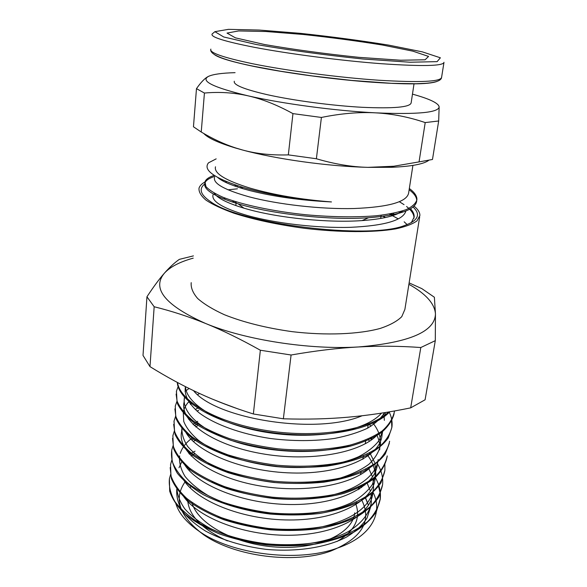 <?xml version="1.0" encoding="UTF-8"?>
<svg xmlns="http://www.w3.org/2000/svg" width="587" height="587" viewBox="0 0 587 587"><rect width="100%" height="100%" fill="white"/><g stroke="black" fill="none" stroke-linecap="round" stroke-linejoin="round"><path stroke-width="0.88" d="M215.48 166.781C213.815 173.348 225.415 180.473 250.275 188.178C274.048 194.994 301.109 199.587 331.464 201.935C299.421 200.086 263.71 193.923 240.054 186.468C213.382 177.575 202.867 169.694 208.524 162.819L216.17 158.864M203.77 133.498C207.989 138.084 218.65 142.949 235.754 148.093L242.725 150.052C276.095 159.136 328.302 166.4 367.961 167.361L391.39 167.31C410.893 166.473 423.286 164.199 428.576 160.486M397.971 218.731L389.43 214.05M237.427 188.809L228.027 189.821M413.967 218.254C414.151 214.438 411.678 210.513 406.556 206.492M404.047 204.65L399.417 201.759M214.629 176.445C209.075 178.206 205.824 180.422 204.87 183.085M204.76 183.496C203.506 189.792 214.637 196.579 238.153 203.858C271.686 213.991 329.432 220.514 368.548 217.74C399.674 215.29 415.728 209.676 416.711 200.901C416.858 197.305 414.334 193.585 409.146 189.755M407.151 224.601L404.164 221.82M392.432 214.292L391.309 213.712M411.311 222.671L414.18 216.992C414.327 214.321 413.109 211.569 410.533 208.752M214.174 175.381C208.972 177.105 205.905 179.248 204.98 181.809L205.934 186.556C209.016 190.012 214.71 193.585 223.016 197.269C241.727 204.614 272.654 211.327 306.333 214.798C332.191 217.087 355.428 217.417 376.054 215.789C388.447 214.35 398.5 212.296 406.211 209.618C412.404 206.653 415.97 203.322 416.909 199.624C417.056 196.036 414.532 192.338 409.337 188.522M236.877 185.448L234.088 185.815M213.022 194.84L213.008 194.877C211.364 201.4 222.877 208.29 247.531 215.561C275.31 223.287 317.134 228.306 350.322 227.33C384.771 225.746 403.291 220.301 405.881 210.997M214.548 177.465C212.92 183.482 224.535 189.953 249.38 196.894M249.409 196.902C277.702 204.379 320.48 209.368 353.983 208.524C388.763 207.108 406.974 201.935 408.633 192.998L412.91 165.402M331.464 201.935C301.006 200.424 273.858 196.652 250.033 190.628L243.003 188.698C230.427 184.934 222.018 181.214 217.77 177.531M402.799 210.858C395.998 215.862 382.423 219.105 362.062 220.595C328.008 223.075 278.92 217.938 248.154 209.368L243.957 208.18C227.176 203.087 217.263 198.068 214.204 193.13M225.166 182.117L226.729 181.735M398.822 212.032L399.659 212.81M223.39 198.824L225.496 198.245M209.009 76.134L208.678 76.288C205.171 77.873 201.106 81.997 196.476 88.652L193.461 126.785L201.238 132.016L204.43 93.047C219.325 91.704 233.831 92.621 247.949 95.806C262.037 98.946 277.035 104.882 292.95 113.621L288.334 154.88C271.656 155.401 256.453 153.794 242.725 150.052L235.519 147.909C224.249 144.233 212.817 138.936 201.238 132.016M419.052 161.895L393.767 166.238L367.961 167.361C351.73 166.979 334.539 164.103 316.386 158.754L321.405 117.451C341.01 113.46 359.068 111.926 375.57 112.843C392.116 113.731 408.662 116.974 425.208 122.58L419.052 161.895L432.48 159.481L438.68 120.981L439.149 106.768L438.394 105.124M425.208 122.58L438.68 120.981M316.386 158.754L288.334 154.88M292.95 113.621L321.405 117.451M196.476 88.652L204.43 93.047M412.47 94.14L414.774 94.786C430.183 99.203 438.313 103.195 439.149 106.768C438.849 112.601 417.658 114.626 375.57 112.843C335.316 110.811 282.061 103.664 247.949 95.806C212.956 87.36 199.866 80.852 208.678 76.288C213.22 74.27 221.798 73.067 234.404 72.685L235.079 72.663M414.033 83.772L411.142 102.916C410.064 107.216 393.826 108.683 362.436 107.311C332.183 105.697 293.309 100.516 267.195 94.668C244.082 89.312 233.12 84.829 234.301 81.226M413.043 207.02C421.099 214.482 418.193 220.675 404.311 225.613C368.614 239.907 239.327 223.801 210.373 201.524C200.416 194.686 198.56 188.823 204.804 183.929M360.535 486.08L361.541 487.584M190.43 468.844L188.787 470.055M175.535 502.516C178.228 512.686 186.13 522.291 199.235 531.338C231.968 554.583 297.983 562.72 337.525 548.053C371.542 536.437 383.678 512.818 372.914 492.067M367.183 483.072L366.868 482.683M361.511 499.566C372.341 520.962 362.128 538.118 330.855 551.032C294.799 564.349 234.367 556.557 203.557 534.691C179.086 516.244 173.092 498.407 185.573 481.171M365.356 497.292L368.269 504.879L365.202 497.387M359.383 489.015L358.503 488.002M393.092 215.495L390.084 213.932M391.507 213.675L393.811 215.253M234.147 202.647L236.128 202.361M383.032 216.354L385.586 217.506M190.665 469.028L189.014 470.304M176.819 489.022C176.203 496.059 177.964 503.257 182.102 510.609C187.664 517.888 195.478 524.705 205.56 531.074C222.576 540.245 242.725 546.336 265.992 549.351C296.545 552.198 326.467 547.524 346.469 537.09C355.619 531.477 362.48 525.138 367.044 518.072L370.61 507.029L371.344 502.362C369.443 513.522 361.761 523.274 348.282 531.624C329.131 541.889 300.419 546.879 270.512 544.692C247.707 542.256 227.558 536.804 210.058 528.315C199.587 522.379 191.186 515.929 184.868 508.966C179.901 501.885 177.223 494.87 176.834 487.914M364.945 485.016L364.373 484.114M194.84 453.465L191.12 455.989M182.109 494.115C194.833 516.267 241.565 535.608 288.555 535.271C335.581 535.065 370.852 515.679 372.826 492.97L373.581 488.252C370.646 506.83 352.648 519.877 319.577 527.383C287.63 533.524 246.797 528.938 218.093 516.391M366.53 470.576L365.657 469.314M196.058 439.773L193.328 441.534M185.646 448.204L185.265 448.637M182.762 478.471C194.796 500.329 241.712 519.965 289.45 519.987C337.232 520.199 373.185 501.173 375.093 478.765C375.863 470.429 373.119 462.285 366.853 454.338M197.291 425.964L195.713 426.918M187.657 433.272L186.93 434.042M183.482 462.703C194.745 484.26 241.888 504.094 290.352 504.526C338.875 505.106 375.563 486.513 377.368 464.405L377.852 461.36M369.553 441.189L367.917 439.186M189.799 418.215L188.662 419.309M181.977 427.402L181.61 431.768C177.157 451.19 207.431 475.697 254.971 485.009C302.444 494.445 354.467 485.244 371.857 465.777M379.672 449.877C380.178 444.821 379.18 439.773 376.663 434.732M370.955 426.235L368.812 423.843M192.081 403.005L190.459 404.421M185.03 430.777C194.715 451.586 242.182 471.787 292.172 472.983C342.221 474.362 380.383 456.635 382.02 435.202M378.813 420.233L378.336 419.353M351.077 444.843C320.957 454.551 273.388 453.502 237.273 442.363C201.084 431.232 181.163 412.368 184.509 397.194L184.083 402.19C179.563 420.813 211.496 444.704 260.745 453.502C309.936 462.468 362.421 452.929 378.167 433.793M384.36 420.351L383.847 412.771M185.389 386.62L185.345 387.156C184.186 395.557 188.845 404.172 199.309 412.984C214.585 424.372 240.487 433.932 270.071 438.46C292.935 441.329 314.522 441.299 334.825 438.364C347.394 435.899 358.231 432.546 367.345 428.29C375.24 423.601 380.985 418.392 384.566 412.654M193.505 390.626C215.458 418.751 316.033 435.4 362.098 415.765M237.911 408.875L219.208 401.904M381.477 413.138C366.486 430.77 317.604 440.015 269.484 432.817C221.314 425.722 186.196 404.575 185.477 386.664M385.263 412.544L385.145 415.361M382.797 430.271L379.378 440.052C374.844 446.289 367.924 451.843 358.628 456.715C338.259 465.74 307.515 469.505 275.963 466.562C244.522 462.96 215.95 453.098 198.942 440.698C191.399 434.365 186.336 427.952 183.753 421.459L183.247 412.118C184.098 408.075 186.196 404.34 189.542 400.914M197.658 394.596L199.587 393.488M372.356 422.347C378.454 429.757 381.154 437.308 380.442 445.005C379.048 451.851 375.203 458.264 368.915 464.258C361.262 469.871 351.488 474.545 339.587 478.273C319.937 483.116 298.093 484.517 274.048 482.485C250.157 479.498 229.436 473.746 211.878 465.22C201.495 459.342 193.417 453.076 187.649 446.421C183.32 439.729 181.442 433.221 182.029 426.881M187.011 416.785L187.502 416.198M195.251 409.565L198.545 407.547M371.167 437.697L372.275 439.252M378.138 459.577C376.355 476.996 353.712 492.676 318.492 497.651C283.33 502.633 239.687 495.773 212.068 481.582M192.991 424.364L197.709 421.319M369.847 452.841L374.616 462.468M374.961 463.649L375.841 473.995L372.363 484.51C367.785 491.216 360.902 497.226 351.708 502.538C331.523 512.356 301.27 516.685 270.277 513.772C246.687 510.778 226.23 504.864 208.921 496.03C198.685 489.918 190.731 483.387 185.052 476.439C180.818 469.431 178.998 462.593 179.6 455.923M180.231 453.391C182.197 447.382 186.417 442.092 192.888 437.52M368.423 467.839L372.532 476.915M372.965 478.537L373.581 488.252M178.998 467.766L182.058 461.199M188.86 453.524L190.379 452.284M360.667 473.856L361.049 474.296M366.934 482.646L370.448 491.216M370.94 493.307L371.344 502.362M186.967 467.883L188.053 466.914M358.613 487.291L359.809 488.744M195.038 451.19L189.425 454.169M170.641 474.362L169.416 478.757C168.696 486.271 170.59 493.975 175.087 501.863C181.09 509.692 189.579 517.044 200.556 523.912C218.569 533.634 241.631 540.686 266.527 543.789C291.548 546.057 316.011 544.046 336.424 538.242C349.126 533.73 359.582 528.153 367.785 521.505C374.528 514.432 378.688 506.889 380.266 498.891C381.007 491.642 379.319 484.48 375.203 477.407M368.878 468.653L368.24 467.942M194.37 438.584L191.729 439.957M171.859 460.01L170.553 464.544L170.934 475.668C173.561 483.372 178.83 490.952 186.754 498.414C196.117 505.634 207.651 512.04 221.358 517.646C236.047 522.606 251.72 526.201 268.376 528.439C293.551 530.685 318.169 528.836 338.64 523.164C351.415 518.783 361.9 513.346 370.111 506.852C376.847 499.926 381.007 492.544 382.577 484.723C383.252 477.635 381.535 470.635 377.441 463.715M370.302 454.294L369.23 453.164M197.459 424.078L194.253 425.59M173.121 445.533L171.705 450.185L172.108 461.044C174.787 468.573 180.106 475.998 188.06 483.321C197.518 490.387 209.141 496.69 222.921 502.215C237.698 507.102 253.481 510.661 270.247 512.899C295.562 515.181 320.311 513.39 340.893 507.924C353.697 503.653 364.219 498.356 372.466 492.031C379.202 485.266 383.348 478.053 384.889 470.392L384.889 464.361M371.63 439.736L370.081 438.21M198.692 410.298L196.946 411.069M187.576 416.256L186.952 416.682M174.398 430.843L172.886 435.664L173.304 446.259C176.012 453.612 181.383 460.876 189.418 468.044C198.92 474.978 210.623 481.164 224.52 486.594C239.393 491.422 255.272 494.944 272.141 497.167C297.631 499.471 322.49 497.798 343.168 492.486C356.038 488.362 366.596 483.204 374.836 477.026C381.601 470.436 385.732 463.392 387.237 455.908L387.068 456.972C385.564 464.39 381.521 471.376 374.924 477.921C366.838 484.055 356.492 489.206 343.894 493.373C323.642 498.745 299.165 500.579 273.997 498.539C257.282 496.477 241.477 493.131 226.582 488.516C212.633 483.27 200.761 477.253 190.966 470.466C182.623 463.429 176.863 456.253 173.708 448.945L172.519 438.357M190.041 401.339L188.809 402.11M175.689 416.044L174.053 420.982L174.522 431.306C177.252 438.482 182.667 445.577 190.768 452.584C200.358 459.379 212.142 465.447 226.112 470.796C241.103 475.536 257.084 479.021 274.063 481.252C299.678 483.549 324.714 482.008 345.464 476.879C358.386 472.873 368.981 467.868 377.25 461.866C383.993 455.439 388.117 448.571 389.621 441.263M189.073 388.469L185.022 391.419M177.032 401.046L175.264 406.145L175.726 416.183C178.521 423.168 183.988 430.095 192.132 436.955C201.796 443.596 213.668 449.539 227.756 454.793C242.827 459.467 258.911 462.916 276 465.124C301.791 467.479 326.93 465.997 347.798 461.074C360.77 457.207 371.395 452.35 379.679 446.516C386.451 440.272 390.56 433.58 392.006 426.448C392.476 421.605 391.522 416.755 389.13 411.905M178.382 385.879L176.46 391.133L176.988 400.884C179.776 407.694 185.294 414.437 193.534 421.128C203.263 427.629 215.216 433.448 229.4 438.599C244.588 443.2 260.782 446.604 277.967 448.82C303.912 451.154 329.219 449.84 350.153 445.078C363.192 441.351 373.853 436.655 382.137 430.99C388.91 424.922 393.004 418.414 394.442 411.48L394.486 410.973M177.523 382.533C180.033 401.332 217.359 423.139 268.105 430.777C318.785 438.548 370.683 429.721 388.528 412.008M393.041 213.375L395.036 214.82M231.733 201.862L235.057 201.334M169.408 478.757L169.68 491.187C172.27 499.067 177.494 506.816 185.353 514.432C194.642 521.792 206.088 528.315 219.692 534.001C234.272 539.035 249.842 542.674 266.395 544.919C283.095 546.24 299.267 545.983 314.903 544.149C329.791 541.412 342.859 537.362 354.108 531.991C364.006 525.989 371.417 519.224 376.333 511.688L380.207 498.921L380.06 492.845L378.424 485.772M170.171 467.56L171.389 478.654C174.559 486.293 180.268 493.762 188.522 501.071C198.215 508.085 209.948 514.293 223.72 519.678C238.417 524.396 254.01 527.772 270.497 529.804C287.072 530.956 303.068 530.597 318.492 528.718C333.159 526.011 345.992 522.034 356.991 516.795C366.706 510.976 373.948 504.431 378.732 497.138L382.57 484.723M171.631 451.242C170.949 458.425 172.894 465.807 177.45 473.379C183.577 480.907 192.191 487.995 203.3 494.643C221.57 504.05 244.933 510.947 270.108 514.043C287.014 515.401 303.369 515.239 319.167 513.552C334.201 510.998 347.387 507.175 358.716 502.083C368.665 496.375 376.098 489.918 381.014 482.712L384.896 470.392M173.657 424.284L175.102 434.512C178.441 441.556 184.318 448.483 192.719 455.277C202.53 461.83 214.394 467.648 228.306 472.74C243.113 477.246 258.823 480.526 275.435 482.573C292.143 483.842 308.278 483.71 323.841 482.176C338.67 479.865 351.694 476.38 362.905 471.713C372.796 466.482 380.259 460.546 385.299 453.898L389.291 443.449M174.889 408.897L176.203 418.935C179.453 425.883 185.345 432.722 193.864 439.443C203.821 445.944 215.869 451.719 230.023 456.774C245.131 461.243 261.134 464.5 278.033 466.548C295.026 467.773 311.411 467.626 327.172 466.093C342.133 463.774 355.208 460.281 366.398 455.615C376.23 450.412 383.524 444.506 388.278 437.895L391.845 427.541L391.522 420.527M176.093 394.024L177.465 403.702C180.781 410.401 186.673 417.005 195.133 423.521C205.039 429.816 217.029 435.437 231.102 440.389C246.1 444.792 262.022 448.035 278.862 450.119C304.822 452.284 328.375 451.036 349.522 446.377C362.333 442.752 372.899 438.196 381.212 432.7C388.08 426.815 392.38 420.483 394.104 413.696M177.289 382.401C178.397 401.545 216.148 424.218 268.164 432.032C320.128 439.949 373.009 430.374 389.651 411.817M212.604 399.204L228.49 405.485M291.086 355.003C315.49 350.747 337.965 348.062 358.496 346.954C379.085 345.816 399.857 346.007 420.806 347.526L410.68 407.862C389.232 412.294 368.438 415.398 348.296 417.166C328.221 418.964 306.575 419.507 283.36 418.802L291.086 355.003L260.357 350.234L253.364 413.974C233.575 407.767 215.554 400.899 199.294 393.356C182.961 385.813 166.517 376.898 149.978 366.626L154.168 306.752C171.536 311.044 188.647 316.613 205.509 323.444C222.304 330.224 240.582 339.147 260.357 350.234M420.806 347.526L435.297 340.658L435.451 313.81L434.373 297.242L421.848 288.635L409.124 282.89M435.297 340.658L425.091 399.784L410.68 407.862M193.417 255.881L179.314 259.373C174.486 262.756 169.511 267.364 164.389 273.19C159.312 278.95 153.493 286.808 146.948 296.78L143.008 355.414L149.978 366.626M146.948 296.78L154.168 306.752M283.36 418.802L253.364 413.974M408.897 284.291C425.751 293.713 434.6 303.552 435.451 313.81C435.092 331.596 409.44 342.639 358.496 346.954C309.642 349.984 245.117 339.924 205.509 323.444C165.218 305.343 151.512 288.591 164.389 273.19C170.171 266.865 179.783 261.853 193.233 258.148M419.683 216.823L404.883 309.415L401.765 316.657C397.238 321.177 390.12 325.081 380.427 328.368C359.075 334.297 326.203 335.683 292.172 331.662C266.204 328.016 243.605 322.366 224.373 314.713C212.978 309.51 204.085 304.117 197.709 298.541C192.888 292.994 190.724 287.703 191.208 282.655M354.702 512.869C352.882 533.245 319.093 549.703 277.086 547.128C235.086 544.736 197.137 523.692 191.956 502.472M355.986 504.453C360.873 518.893 354.504 531.257 336.879 541.544M227.404 540.891C201.605 529.078 188.332 515.144 187.583 499.104M190.144 487.834L191.245 485.801M414.055 206.11C418.039 209.361 419.984 212.501 419.888 215.546L417.012 220.859C412.558 224.087 405.404 226.773 395.557 228.901C373.809 232.621 339.924 232.533 304.616 228.328C277.666 224.696 254.142 219.67 234.052 213.257C222.143 208.965 212.824 204.621 206.103 200.226C200.996 195.919 198.633 191.89 199.015 188.148C199.741 185.852 201.715 183.797 204.929 181.977M443.919 62.787L441.593 77.323C440.925 81.725 419.947 82.694 378.652 80.228C338.67 77.513 286.727 70.689 252.608 63.741C222.913 57.489 209.001 52.61 210.872 49.11M214.71 54.811C219.45 58.098 232.577 61.987 254.076 66.47C284.482 72.707 329.322 78.849 366.706 81.82C405.617 84.667 429.024 84.543 436.926 81.439M214.827 31.727L212.127 33.995C210.285 36.959 224.307 41.391 254.2 47.283C288.54 53.857 340.798 60.644 380.956 63.682C422.42 66.529 443.427 66.067 443.992 62.303M256.218 44.487L223.735 36.981L214.871 31.669L228.409 29.35L259.138 30.054L300.485 33.356C331.163 36.651 360.535 40.562 388.601 45.104L422.324 51.861L440.389 57.797L437.11 61.642L410.064 62.229L362.971 59.008C324.435 54.987 288.848 50.144 256.218 44.487M264.576 44.524L235.438 37.854L227.022 33.077L238.667 30.935L266.006 31.515L303.193 34.472C330.914 37.443 357.41 40.98 382.68 45.074L412.8 51.142L428.554 56.425L425.105 59.786L400.694 60.234L358.914 57.343C324.934 53.791 293.493 49.513 264.576 44.524M243.003 188.698L240.054 186.468M362.062 220.595L368.548 217.74M243.957 208.18L238.153 203.858M237.72 185.727L237.596 187.018M236.179 201.855L235.82 205.575M381.168 215.246L380.699 218.459M391.39 167.31L393.767 166.238M210.682 49.895C210.682 55.002 224.909 60.446 253.371 66.228L280.747 71.269L312.005 75.899L351.65 80.426L391.404 83.31L415.963 83.743L425.663 83.303C435.642 82.54 440.94 80.676 441.563 77.719M330.855 551.032L337.525 548.053M203.557 534.691L199.235 531.345M382.753 430.506L382.005 435.194M375.453 476.49L375.093 478.765M380.105 499.926L380.273 498.891M391.837 427.541L392.013 426.456M173.972 422.068L174.06 420.982M176.371 392.241L176.46 391.133M368.291 424.049L367.667 428.114M365.84 440.059L365.275 443.772M363.419 455.872L362.898 459.276M361.034 471.493L360.557 474.589M358.664 486.946L358.239 489.719M356.331 502.193L355.949 504.703"/></g></svg>

